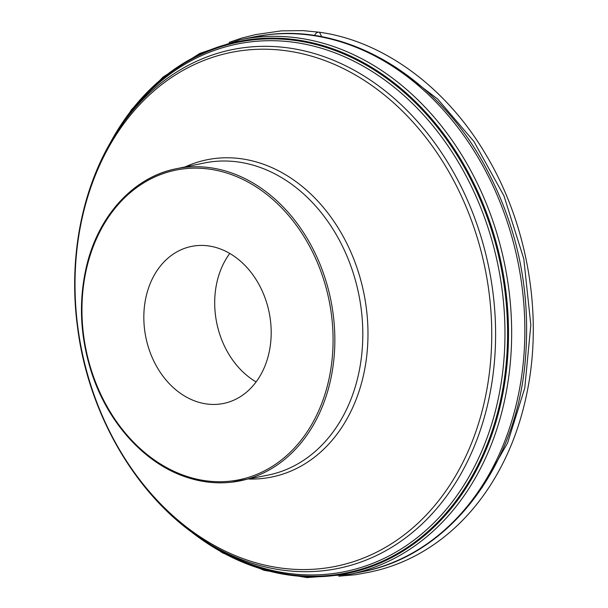 <?xml version="1.0" encoding="UTF-8"?>
<svg xmlns="http://www.w3.org/2000/svg" width="608" height="608" viewBox="0 0 608 608"><rect width="100%" height="100%" fill="white"/><g stroke="black" fill="none" stroke-linecap="round" stroke-linejoin="round"><path stroke-width="0.91" d="M256.105 381.908A80.142 62.89 78.4 0 1 229.778 253.445M219.26 404.13A80.142 62.89 -101.6 0 0 223.6 403.446A80.142 62.89 -101.6 0 0 269.124 312.307A80.142 62.89 -101.6 0 0 191.421 246.43A80.142 62.89 -101.6 0 0 145.373 334.818A80.142 62.89 -101.6 0 0 219.26 404.13M229.208 42.347L241.71 38.091L255.573 34.603L281.367 30.856L302.89 30.613L319.527 32.247L321.655 36.731L314.541 35.522M362.839 571.619A272.84 214.122 -101.6 0 0 519.604 270.697A272.84 214.122 -101.6 0 0 268.044 34.694A272.84 214.122 -101.6 0 0 253.278 37.042L268.364 34.641C348.019 24.601 433.481 75.43 481.536 159.813C517.575 223.653 532.015 292.129 524.833 365.233C514.414 469.665 447.891 555.499 362.839 571.619L349.676 574.317M106.446 149.811L131.518 109.638L162.997 77.094L199.66 53.474L240.084 39.748A272.84 214.122 78.4 0 1 254.843 37.4A272.84 214.122 78.4 0 1 506.403 273.395A272.84 214.122 78.4 0 1 349.638 574.324L307.078 577.6L264.077 570.312L222.338 552.771L183.479 525.7M109.615 144.035A271.457 213.036 78.4 0 1 253.019 39.186A271.457 213.036 78.4 0 1 505.795 375.425A271.457 213.036 78.4 0 1 188.67 529.766M114.783 135.371A270.788 212.511 78.4 0 1 252.708 39.93A270.788 212.511 78.4 0 1 505.56 369.664A270.788 212.511 78.4 0 1 196.825 535.694M122.162 124.313L125.233 120.004A269.215 211.272 78.4 0 1 251.583 41.762A269.215 211.272 78.4 0 1 504.009 358.591A269.215 211.272 78.4 0 1 212.481 545.71L207.959 542.952C139.589 502.003 88.38 416.602 77.383 326.025C67.663 252.32 84.246 177.072 122.162 124.313A264.746 207.769 78.4 0 1 246.415 47.371A264.746 207.769 78.4 0 1 491.986 285.486A264.746 207.769 78.4 0 1 324.064 570.638A264.746 207.769 78.4 0 1 207.959 542.952M212.876 161.637A159.288 125.005 -101.6 0 0 204.258 163.005L176.297 168.735A159.288 125.005 -101.6 0 0 84.778 344.417A159.288 125.005 -101.6 0 0 231.633 482.19A159.288 125.005 -101.6 0 0 240.259 480.822A159.288 125.005 -101.6 0 0 331.778 305.14A159.288 125.005 -101.6 0 0 184.916 167.367A159.288 125.005 -101.6 0 0 176.297 168.735C134.011 176.928 98.823 214.981 86.746 265.362C78.402 300.382 79.944 335.912 91.367 371.944C107.517 422.575 144.666 463.699 186.626 477.257C201.628 482.228 216.615 483.877 231.595 482.197L268.219 475.091A159.288 125.005 -101.6 0 0 359.738 299.41A159.288 125.005 -101.6 0 0 212.876 161.637M321.837 568.526A262.223 205.785 -101.6 0 0 488.163 286.087A262.223 205.785 -101.6 0 0 244.925 50.244A262.223 205.785 -101.6 0 0 78.607 332.682A262.223 205.785 -101.6 0 0 321.837 568.526M185.09 166.934A161.895 127.057 78.4 0 1 215.597 158.414A161.895 127.057 78.4 0 1 366.882 312.854A161.895 127.057 78.4 0 1 249.052 479.02M230.683 481.103A158.027 124.017 -101.6 0 0 302.792 234.696A158.027 124.017 -101.6 0 0 89.049 259.008A158.027 124.017 -101.6 0 0 230.683 481.103M395.686 67.184L437.593 98.975L473.906 141.451L503.964 195.867L523.8 258.886L530.83 325.022L524.765 388.064L507.604 442.936L481.908 487.882M338.785 576.179L355.65 574.704L367.931 572.432C385.442 569.05 402.131 563.031 418 554.367C446.219 538.825 470.007 516.321 489.364 486.848C507.847 458.402 520.592 425.965 527.622 389.538C542.708 312.588 527.235 224.253 486.727 156.028C446.705 87.225 383.26 41.032 319.527 32.247C317.422 31.867 315.757 32.961 314.549 35.522M240.122 39.74L253.278 37.042"/></g></svg>
